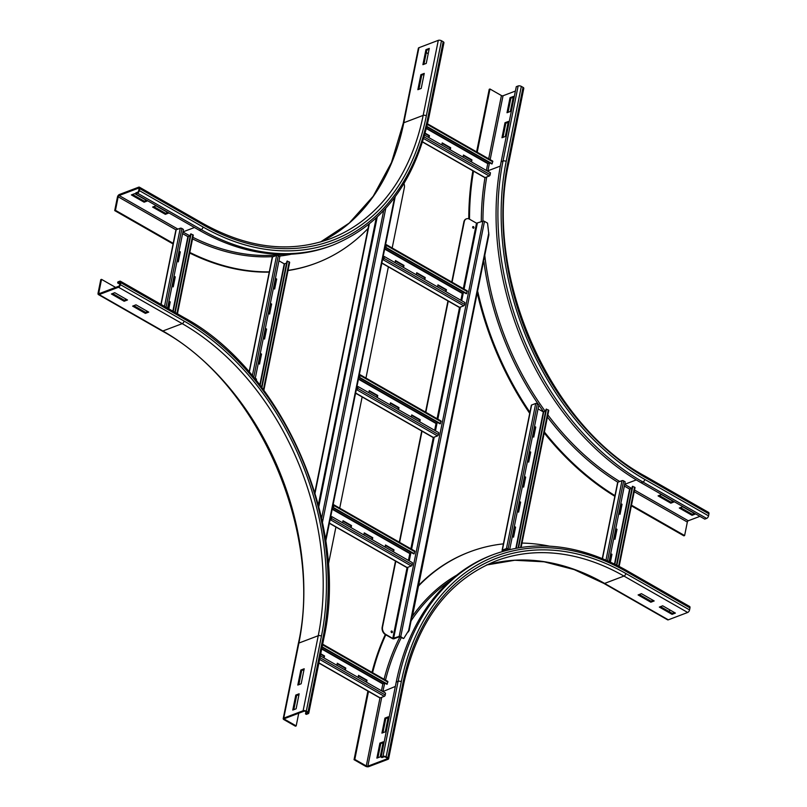 <?xml version="1.0" encoding="UTF-8"?>
<svg xmlns="http://www.w3.org/2000/svg" width="807" height="807" viewBox="0 0 807 807"><rect width="100%" height="100%" fill="white"/><g stroke="black" fill="none" stroke-linecap="round" stroke-linejoin="round"><path stroke-width="1.21" d="M508.339 121.464L505.313 136.474L501.964 137.745L504.99 122.735L508.339 121.464M508.158 122.341L505.838 123.219L502.983 137.351M505.838 123.219L504.99 122.735M513.383 96.447L510.357 111.457L507.008 112.728L510.034 97.718L513.383 96.447M513.202 97.324L510.881 98.202L508.027 112.344M510.881 98.202L510.034 97.718M658.068 495.881L661.417 494.61L674.158 501.893L670.809 503.165L658.068 495.881M659.238 495.437L671.01 502.166L673.189 501.339M671.01 502.166L670.809 503.165M477.219 152.23L489.97 89.002L501.44 95.559A1.15 0.525 -168.6 0 0 503.033 95.761L515.401 91.06M476.604 151.877L489.224 89.284L489.97 89.002M523.037 87.358A2.3 1.049 11.4 0 1 523.793 88.377L508.662 163.418A2.3 1.049 -168.6 0 0 507.906 162.399L523.037 87.358L521.332 86.389A2.3 1.049 11.4 0 0 518.144 85.976L516.288 86.682L501.157 161.733A247.86 178.438 -110.8 0 0 641.061 482.717L704.773 519.123L706.639 518.417L642.927 482.011A247.86 178.438 -110.8 0 1 503.013 161.027L518.144 85.976M679.302 508.017L682.651 506.746L695.392 514.029L692.043 515.3L679.302 508.017M680.472 507.573L692.245 514.301L694.423 513.474M692.245 514.301L692.043 515.3M614.843 496.295A258.765 186.286 -110.8 0 1 544.211 432.956M529.715 413.366A258.765 186.286 -110.8 0 1 477.451 293.748M468.766 218.848A258.765 186.286 -110.8 0 1 472.882 170.791M615.176 495.76A258.765 186.286 -110.8 0 1 544.402 431.987M530.108 412.559A258.765 186.286 -110.8 0 1 477.835 291.872M452.071 282.218L464.257 221.764A5.74 4.126 -110.8 0 1 466.466 218.828A5.74 4.126 -110.8 0 1 469.513 219.191A258.765 186.286 -110.8 0 1 473.548 170.963M508.662 163.418C483.494 274.35 548.972 424.512 644.874 476.019L708.586 512.425A2.3 1.2 119.7 0 1 708.939 513.847L708.536 515.855A2.3 1.2 119.7 0 1 706.639 518.417M699.921 516.349L688.29 520.767A1.15 0.595 -60.3 0 0 687.342 522.048L684.618 535.555L631.488 505.192M631.356 505.828L683.872 535.838L684.618 535.555M155.963 205.775L168.703 213.058L165.354 214.329L152.614 207.056L155.963 205.775M153.784 206.602L165.556 213.33L167.735 212.503M165.556 213.33L165.354 214.329M134.729 193.64L147.469 200.923L144.12 202.194L131.38 194.911L134.729 193.64M132.55 194.467L144.322 201.195L146.501 200.368M144.322 201.195L144.12 202.194M421.214 88.417L417.865 89.688L420.891 74.678L424.24 73.407L421.214 88.417M424.058 74.284L421.738 75.162L418.883 89.295M420.891 74.678L421.738 75.162M138.622 190.896A1.15 0.595 119.7 0 1 137.674 192.177L135.818 192.883L135.616 193.892L137.472 193.176A2.3 1.2 -60.3 0 0 139.369 190.613L139.772 188.616A2.3 1.2 -60.3 0 0 139.419 187.184A2.3 1.2 -60.3 0 0 138.683 187.174L119.325 194.527A2.3 1.2 -60.3 0 0 117.439 197.09L114.715 210.597L115.451 210.314L118.175 196.807A1.15 0.595 119.7 0 1 119.123 195.526L138.481 188.172A1.15 0.595 119.7 0 1 138.854 188.182A1.15 0.595 119.7 0 1 139.026 188.899L138.622 190.896M173.414 243.442L115.451 210.314M173.081 243.956L114.715 210.597M403.248 123.259A2.3 1.049 11.4 0 1 403.803 122.745A240.98 173.485 -110.8 0 1 320.49 242.009L349.219 223.075L373.197 196.242L391.456 162.54L403.248 123.259L418.379 48.218A2.3 1.049 11.4 0 1 418.934 47.704L438.292 40.35A2.3 1.049 11.4 0 1 441.479 40.754L443.184 41.722L428.053 116.773A245.57 176.783 -110.8 0 1 203.082 227.019A2.3 1.2 119.7 0 1 201.185 229.591A247.86 178.438 -110.8 0 0 332.746 245.177L330.88 245.883A247.86 178.438 -110.8 0 1 199.329 230.298L135.616 193.892M426.257 63.4L422.908 64.671L425.935 49.661L429.284 48.39L426.257 63.4M429.102 49.267L426.782 50.145L423.927 64.288M425.935 49.661L426.782 50.145M368.063 228.442A258.765 186.286 -110.8 0 1 316.505 263.001L315.759 263.284A258.765 186.286 -110.8 0 1 287.998 270.557M269.245 272.13A258.765 186.286 -110.8 0 1 189.695 253.025M316.505 263.001A258.765 186.286 -110.8 0 1 288.038 270.385M269.528 271.858A258.765 186.286 -110.8 0 1 189.816 252.43M443.184 41.722A2.3 1.049 11.4 0 1 443.941 42.741L428.81 117.792A2.3 1.049 11.4 0 0 428.053 116.773M426.288 52.606L428.204 53.706M641.444 593.67L654.184 600.953L650.835 602.224L638.095 594.941L641.444 593.67M639.265 594.497L651.037 601.225L653.216 600.398M650.835 602.224L651.037 601.225M662.678 605.805L675.419 613.088L672.07 614.359L659.329 607.076L662.678 605.805M660.499 606.632L672.271 613.36L674.45 612.533M672.07 614.359L672.271 613.36M384.939 718.099L388.288 716.828L385.262 731.838L381.913 733.109L384.939 718.099L385.786 718.583L382.942 732.716M388.117 717.705L385.786 718.583M669.649 609.789L669.275 611.645M668.317 619.826A2.3 1.2 119.7 0 1 667.581 619.816L603.868 583.411A2.3 1.2 -60.3 0 0 604.604 583.421L668.317 619.826L687.675 612.473A2.3 1.2 119.7 0 0 689.561 609.91L689.965 607.903A2.3 1.2 119.7 0 0 689.622 606.481L625.909 570.075C579.92 544.453 535.818 539.247 493.622 554.47L491.756 555.176A247.86 178.438 -110.8 0 0 396.237 682.046L381.106 757.097L381.953 757.581L383.819 756.875A1.15 0.525 11.4 0 1 385.413 757.077L387.108 758.045A1.15 0.525 11.4 0 1 387.491 758.56A1.15 0.525 11.4 0 1 387.219 758.812L367.861 766.166A1.15 0.525 11.4 0 1 366.267 765.964L354.798 759.407L368.537 691.236M379.895 743.116L383.244 741.845L380.218 756.855L376.869 758.126L379.895 743.116L380.743 743.6L377.898 757.733M383.073 742.712L380.743 743.6M371.987 672.362A258.765 186.286 -110.8 0 1 385.312 634.524M418.641 585.408A258.765 186.286 -110.8 0 1 468.897 552.2L469.644 551.907A258.765 186.286 -110.8 0 1 503.407 543.857M372.572 672.695A258.765 186.286 -110.8 0 1 385.796 634.806M418.52 586.023A258.765 186.286 -110.8 0 1 469.644 551.907M522.008 543.071A258.765 186.286 -110.8 0 1 549.506 546.147M367.891 691.064L354.051 759.69L365.521 766.247A2.3 1.049 -168.6 0 0 368.708 766.65L388.066 759.296A2.3 1.049 -168.6 0 0 388.621 758.782A2.3 1.049 -168.6 0 0 387.854 757.763L386.16 756.795A2.3 1.049 -168.6 0 0 382.972 756.391L381.106 757.097M354.051 759.69L354.798 759.407M304.189 668.771L301.162 683.781L297.813 685.052L300.84 670.042L304.189 668.771M304.017 669.649L301.687 670.526L298.842 684.659M300.84 670.042L301.687 670.526M299.145 693.788L296.119 708.798L292.77 710.069L295.796 695.059L299.145 693.788M298.973 694.656L296.643 695.543L293.798 709.676M295.796 695.059L296.643 695.543M145.381 313.388L132.641 306.115L135.99 304.834L148.73 312.117L145.381 313.388L145.583 312.39L147.762 311.563M133.811 305.661L145.583 312.39M307.255 712.42A1.15 0.525 11.4 0 1 307.638 712.924A1.15 0.525 11.4 0 1 307.366 713.186L305.5 713.892L306.347 714.377L308.213 713.67A2.3 1.049 -168.6 0 0 308.768 713.156A2.3 1.049 -168.6 0 0 308.002 712.137L306.307 711.159A2.3 1.049 -168.6 0 0 303.119 710.755L283.761 718.109A2.3 1.049 -168.6 0 0 283.207 718.623A2.3 1.049 -168.6 0 0 283.963 719.642L295.433 726.199L296.179 725.917L284.71 719.36A1.15 0.525 11.4 0 1 284.326 718.855A1.15 0.525 11.4 0 1 284.609 718.593L303.967 711.239A1.15 0.525 11.4 0 1 305.56 711.441L307.255 712.42M298.741 713.227L296.179 725.917M305.954 711.673L305.5 713.892M124.147 301.253L111.406 293.98L114.755 292.699L127.496 299.982L124.147 301.253L124.349 300.254L126.528 299.427M112.576 293.526L124.349 300.254M101.531 279.363L100.784 279.646L98.061 293.153A2.3 1.2 -60.3 0 0 98.414 294.575A2.3 1.2 -60.3 0 0 99.15 294.585L118.508 287.242A2.3 1.2 -60.3 0 0 120.404 284.669L120.808 282.672A2.3 1.2 -60.3 0 0 120.455 281.24A2.3 1.2 -60.3 0 0 119.718 281.229L117.862 281.936L117.661 282.944L119.517 282.238A1.15 0.595 119.7 0 1 119.89 282.238A1.15 0.595 119.7 0 1 120.061 282.954L119.658 284.952A1.15 0.595 119.7 0 1 118.71 286.233L99.352 293.587A1.15 0.595 119.7 0 1 98.989 293.587A1.15 0.595 119.7 0 1 98.807 292.87L101.531 279.363L115.623 287.413M119.819 284.175L117.661 282.944M336.862 665.291L337.286 663.223L345.779 668.075L345.356 670.153M344.902 669.881L345.214 668.287L337.185 663.697M345.214 668.287L345.779 668.075M323.657 657.745L323.98 656.152L320.641 654.245M323.98 656.152L324.545 655.94L324.121 658.008M320.742 653.771L324.545 655.94M358.106 677.426L358.52 675.358L367.014 680.22L366.6 682.288M366.136 682.016L366.459 680.432L358.429 675.842M366.459 680.432L367.014 680.22M387.32 681.33A1.15 0.595 119.7 0 1 387.693 681.34A1.15 0.595 119.7 0 1 387.844 682.127L386.795 684.245L322.054 647.244M384.677 683.035L382.841 683.953L381.469 690.782M322.134 646.831L387.34 684.094M320.318 655.839L385.524 693.102L385.252 694.978A1.15 0.595 119.7 0 1 384.293 696.34L380.198 697.894A1.15 0.595 119.7 0 1 379.835 697.894A1.15 0.595 119.7 0 1 379.643 697.581M441.782 144.978L442.196 142.91L450.689 147.762L450.276 149.83M449.812 149.567L450.135 147.974L442.105 143.384M450.135 147.974L450.689 147.762M428.578 137.432L428.9 135.838L425.047 133.639M428.9 135.838L429.455 135.626L429.042 137.694M425.168 133.175L429.455 135.626M463.016 157.113L463.43 155.045L471.934 159.897L471.51 161.965M471.046 161.703L471.369 160.109L463.339 155.519M471.369 160.109L471.934 159.897M492.24 161.017A1.15 0.595 119.7 0 1 492.603 161.017A1.15 0.595 119.7 0 1 492.764 161.814L491.715 163.932L426.802 126.84M489.587 162.711L487.751 163.639L486.379 170.459M426.903 126.437L492.26 163.781M424.613 135.173L490.444 172.789L490.172 174.665A1.15 0.595 119.7 0 1 489.213 176.027L485.118 177.58A1.15 0.595 119.7 0 1 484.745 177.57A1.15 0.595 119.7 0 1 484.553 177.258M614.52 539.046L616.437 529.513L615.66 529.069M616.437 529.513L617.002 529.301L614.984 539.308L613.734 538.602M615.751 528.595L617.002 529.301M619.564 514.029L621.481 504.496L620.704 504.052M621.481 504.496L622.046 504.284L620.028 514.291L618.777 513.585M620.795 503.578L622.046 504.284M609.921 561.833L611.393 554.53L610.617 554.086M611.393 554.53L611.958 554.318L610.395 562.055M610.707 553.602L611.958 554.318M634.736 487.942A1.15 0.525 -168.6 0 0 635.018 487.68A1.15 0.525 -168.6 0 0 634.564 487.135L632.315 486.49L616.477 565.001M629.753 489.133L624.336 486.046L629.611 489.082L631.921 488.406M632.819 486.248L616.891 565.213M609.124 561.47L625.173 481.88L623.66 480.901A1.15 0.525 -168.6 0 0 621.995 480.659L617.9 482.213A1.15 0.525 -168.6 0 0 617.627 482.475L602.294 558.515M172.779 286.626L174.705 277.094L173.919 276.65M174.705 277.094L175.26 276.882L173.243 286.888L172.002 286.172M174.019 276.165L175.26 276.882M177.822 261.609L179.749 252.077L178.962 251.633M179.749 252.077L180.304 251.865L178.286 261.872L177.046 261.155M179.063 251.159L180.304 251.865M168.35 308.607L169.662 302.111L168.875 301.657M169.662 302.111L170.216 301.899L168.814 308.869M168.966 301.182L170.216 301.899M193.004 235.523A1.15 0.525 -168.6 0 0 193.276 235.261A1.15 0.525 -168.6 0 0 192.823 234.716L190.573 234.07L174.796 312.299M173.212 311.391L188.273 236.713A243.27 175.129 -110.8 0 1 182.594 233.616L187.87 236.663L190.19 235.987M191.077 233.828L175.21 312.531M167.563 308.163L183.431 229.46L181.918 228.482A1.15 0.525 -168.6 0 0 180.254 228.24L176.168 229.793A1.15 0.525 -168.6 0 0 175.886 230.056L160.906 304.36M528.242 461.846L530.159 452.313L529.382 451.87M530.159 452.313L530.724 452.102L528.706 462.108L527.455 461.402M529.473 451.395L530.724 452.102M523.198 486.863L525.115 477.33L524.338 476.887M525.115 477.33L525.68 477.119L523.662 487.125L522.411 486.409M524.429 476.412L525.68 477.119M518.155 511.88L520.071 502.347L519.294 501.904M520.071 502.347L520.636 502.136L518.619 512.142L517.368 511.426M519.385 501.419L520.636 502.136M533.286 436.829L535.202 427.296L534.426 426.853M535.202 427.296L535.767 427.085L533.75 437.091L532.499 436.385M534.516 426.378L535.767 427.085M513.111 536.887L515.027 527.364L514.251 526.91M515.027 527.364L515.592 527.153L513.575 537.159L512.324 536.443M514.341 526.436L515.592 527.153M548.467 410.743A1.15 0.525 -168.6 0 0 548.74 410.491A1.15 0.525 -168.6 0 0 548.286 409.936L546.036 409.29L518.104 547.822M538.047 408.867L543.333 411.883L545.653 411.207M546.541 409.048L518.578 547.741M503.78 551.09L503.003 550.475L507.099 548.911L508.743 549.759M509.388 549.607L508.128 548.79A1.15 0.525 -168.6 0 0 506.463 548.548L502.368 550.102A1.15 0.525 -168.6 0 0 502.095 550.364A1.15 0.525 -168.6 0 0 502.479 550.878L503.165 551.262M509.691 549.537L538.894 404.68L537.381 403.702A1.15 0.525 -168.6 0 0 535.717 403.46L531.621 405.013A1.15 0.525 -168.6 0 0 531.349 405.275L502.095 550.364M269.145 313.792L271.071 304.259L270.284 303.815M271.071 304.259L271.626 304.047L269.609 314.054L268.358 313.348M270.375 303.341L271.626 304.047M264.101 338.809L266.028 329.276L265.241 328.832M266.028 329.276L266.582 329.064L264.565 339.071L263.314 338.355M265.332 328.348L266.582 329.064M259.057 363.826L260.984 354.293L260.197 353.839M260.984 354.293L261.539 354.081L259.521 364.088L258.27 363.372M260.288 353.365L261.539 354.081M274.188 288.775L276.115 279.242L275.328 278.798M276.115 279.242L276.67 279.03L274.652 289.037L273.402 288.331M275.419 278.324L276.67 279.03M255.809 379.936L255.153 378.856M255.93 379.31L256.495 379.098L256.223 380.44M255.244 378.382L256.495 379.098M289.37 262.689A1.15 0.525 -168.6 0 0 289.642 262.426A1.15 0.525 -168.6 0 0 289.188 261.882L286.939 261.236L261.529 387.229M278.95 260.812L284.235 263.828L286.556 263.153M287.443 260.994L261.892 387.703M255.113 379.068L279.797 256.626L278.284 255.648A1.15 0.525 -168.6 0 0 276.619 255.405L272.524 256.959A1.15 0.525 -168.6 0 0 272.252 257.221L249.121 371.946M363.836 534.93L364.26 532.862L372.753 537.714L372.33 539.782M371.876 539.52L372.188 537.926L364.159 533.336M372.188 537.926L372.753 537.714M342.602 522.795L343.015 520.727L351.509 525.579L351.095 527.647M350.631 527.385L350.954 525.791L342.925 521.201M350.954 525.791L351.509 525.579M385.08 547.065L385.494 544.997L393.987 549.849L393.574 551.917M393.11 551.655L393.433 550.061L385.393 545.471M393.433 550.061L393.987 549.849M332.887 505.818L333.573 505.807L333.069 507.764L413.769 553.884L414.818 551.766L334.118 505.656L333.069 507.764M414.294 550.969A1.15 0.595 119.7 0 1 414.667 550.969A1.15 0.595 119.7 0 1 414.818 551.766M333.039 505.061L333.594 504.859A1.15 0.595 119.7 0 1 333.957 504.859A1.15 0.595 119.7 0 1 334.118 505.656L333.573 505.807M411.641 552.674L409.815 553.592L408.433 560.421M333.614 507.623L414.314 553.733M412.226 564.618L331.526 518.498L331.798 516.621L412.498 562.741L412.226 564.618A1.15 0.595 119.7 0 1 411.267 565.979L407.172 567.533A1.15 0.595 119.7 0 1 406.809 567.533A1.15 0.595 119.7 0 1 406.617 567.21M331.798 516.621L330.164 519.325M331.526 518.498A1.15 0.595 119.7 0 1 330.567 519.859L330.013 520.071M390.063 404.852L390.487 402.784L398.981 407.636L398.567 409.704M398.103 409.442L398.416 407.848L390.386 403.258M398.416 407.848L398.981 407.636M368.829 392.716L369.243 390.649L377.747 395.501L377.323 397.569M376.859 397.306L377.182 395.712L369.152 391.123M377.182 395.712L377.747 395.501M411.308 416.987L411.721 414.919L420.215 419.771L419.801 421.839M419.337 421.577L419.66 419.983L411.631 415.393M419.66 419.983L420.215 419.771M359.115 375.739L359.801 375.729L359.297 377.686L439.997 423.806L441.046 421.688L360.346 375.578L359.297 377.686M440.521 420.891A1.15 0.595 119.7 0 1 440.894 420.891A1.15 0.595 119.7 0 1 441.046 421.688M359.266 374.983L359.821 374.771A1.15 0.595 119.7 0 1 360.194 374.781A1.15 0.595 119.7 0 1 360.346 375.578L359.801 375.729M437.878 422.586L436.042 423.514L434.67 430.343M359.841 377.535L440.541 423.655M438.463 434.539L357.753 388.419L358.026 386.543L438.726 432.663L438.463 434.539A1.15 0.595 119.7 0 1 437.495 435.901L433.399 437.455A1.15 0.595 119.7 0 1 433.036 437.455A1.15 0.595 119.7 0 1 432.845 437.132M358.026 386.543L356.391 389.246M357.753 388.419A1.15 0.595 119.7 0 1 356.795 389.781L356.24 389.993M416.291 274.773L416.715 272.705L425.208 277.558L424.795 279.625M424.331 279.363L424.653 277.769L416.614 273.18M424.653 277.769L425.208 277.558M395.057 262.638L395.48 260.57L403.974 265.422L403.55 267.49M403.086 267.228L403.409 265.634L395.38 261.044M403.409 265.634L403.974 265.422M437.535 286.909L437.949 284.841L446.442 289.693L446.029 291.761M445.565 291.498L445.888 289.905L437.858 285.315M445.888 289.905L446.442 289.693M385.343 245.661L386.028 245.651L385.524 247.608L466.234 293.728L467.273 291.609L386.573 245.499L385.524 247.608M466.749 290.813A1.15 0.595 119.7 0 1 467.122 290.813A1.15 0.595 119.7 0 1 467.273 291.609M385.494 244.904L386.049 244.692A1.15 0.595 119.7 0 1 386.422 244.703A1.15 0.595 119.7 0 1 386.573 245.499L386.028 245.651M464.106 292.507L462.27 293.435L460.898 300.254M386.069 247.456L466.769 293.577M464.691 304.461L383.981 258.341L384.253 256.465L464.953 302.585L464.691 304.461A1.15 0.595 119.7 0 1 463.722 305.823L459.627 307.376A1.15 0.595 119.7 0 1 459.264 307.376A1.15 0.595 119.7 0 1 459.072 307.053M384.253 256.465L382.619 259.168M383.981 258.341A1.15 0.595 119.7 0 1 383.022 259.703L382.468 259.915M473.406 228.22A0.857 0.615 69.2 0 0 472.831 226.696M473.941 227.745A0.857 0.615 -110.8 0 1 472.67 227.019A0.857 0.615 -110.8 0 1 473.941 227.745M391.859 632.668A0.857 0.615 69.2 0 0 391.284 631.135M392.394 632.194A0.857 0.615 -110.8 0 1 391.123 631.467A0.857 0.615 -110.8 0 1 392.394 632.194M466.285 218.909A5.74 4.126 69.2 0 0 466.093 218.969A5.74 4.126 69.2 0 0 463.884 221.905L464.257 221.764M469.513 219.191L476.523 223.196L482.899 221.179A1.15 0.525 11.4 0 1 484.493 221.38L487.539 223.115L488.891 234.887L409.058 630.812M382.548 627.009L382.175 627.15A5.74 4.126 69.2 0 0 385.413 634.584L392.424 638.589A1.15 0.525 11.4 0 0 394.018 638.791L399.596 636.673L403.439 638.519L400.766 636.632A1.15 0.525 -168.6 0 0 399.172 636.43L392.787 638.448L385.786 634.443A5.74 4.126 -110.8 0 1 382.548 627.009L395.803 561.238M399.606 542.375L422.031 431.16M425.844 412.296L448.258 301.082M411.802 617.214L412.438 616.195A243.27 175.129 -110.8 0 1 456.853 575.068M403.813 638.367L408.988 630.025M412.438 616.195L483.918 259.521M382.175 627.15L395.501 561.067M399.304 542.193L421.728 430.988M425.531 412.115L447.956 300.91M451.759 282.036L463.884 221.905M403.954 183.593A5.74 4.126 -110.8 0 1 404.368 187.547L392.182 247.991M388.369 266.865L365.954 378.069M362.141 396.943L339.717 508.148M335.914 527.021L328.288 564.85M315.053 493.087L369.303 224.023M368.89 224.356L314.841 492.401M500.32 166.091L487.902 170.802L489.526 162.732M490.162 159.625L503.033 95.761M488.689 158.787L501.44 95.559M487.811 171.276A242.12 174.302 -110.8 0 1 487.902 170.802A1.15 0.525 11.4 0 1 487.055 170.852M708.536 515.855L644.823 479.439A245.57 176.783 -110.8 0 1 506.201 161.43L521.332 86.389M506.201 161.43A2.3 1.049 -168.6 0 0 503.013 161.027L501.157 161.733M644.874 476.019A2.3 1.2 119.7 0 1 645.227 477.441A243.27 175.129 -110.8 0 1 507.906 162.399M644.823 479.439A2.3 1.2 119.7 0 1 642.927 482.011L641.061 482.717M619.756 481.517A242.12 174.302 -110.8 0 1 547.852 414.869M545.26 411.358A242.12 174.302 -110.8 0 1 484.775 255.305M482.919 221.168A242.12 174.302 -110.8 0 1 486.742 176.965M624.679 484.321L636.289 479.903M617.869 482.233A243.27 175.129 -110.8 0 1 547.428 416.987M543.686 411.943A243.27 175.129 -110.8 0 1 538.824 405.043M538.319 404.307A243.27 175.129 -110.8 0 1 483.918 261.69M481.295 221.784A243.27 175.129 -110.8 0 1 485.007 177.611M708.939 513.847L645.227 477.441M624.658 484.402L631.77 488.467M634.534 490.051L688.29 520.767M634.211 491.685L687.342 522.048M139.046 188.495L138.481 188.172M194.467 227.513L182.947 231.891M177.923 229.127L119.123 195.526M176.027 229.864L118.175 196.807M139.419 187.184L203.132 223.589A2.3 1.2 119.7 0 1 203.485 225.022L139.772 188.616M203.082 227.019L139.369 190.613M199.329 230.298L201.185 229.591L137.472 193.176M418.934 47.704L403.803 122.745L423.161 115.391A240.98 173.485 -110.8 0 1 330.295 238.741C289.995 253.358 247.608 248.314 203.132 223.589M438.292 40.35L423.161 115.391A2.3 1.049 11.4 0 1 426.348 115.805A243.27 175.129 -110.8 0 1 203.485 225.022M282.46 254.376A242.12 174.302 -110.8 0 1 192.863 237.298M190.2 235.947A242.12 174.302 -110.8 0 1 182.927 231.982M291.569 254.165A243.27 175.129 -110.8 0 1 279.01 256.122M273.523 256.586A243.27 175.129 -110.8 0 1 192.54 238.892M441.479 40.754L426.348 115.805M486.56 564.981A240.98 173.485 -110.8 0 1 604.604 583.421L623.962 576.067L687.675 612.473M387.854 757.763L402.986 682.722A2.3 1.049 -168.6 0 1 403.752 683.741C417.481 621.36 448.248 580.415 496.063 560.905A240.98 173.485 -110.8 0 1 623.962 576.067A2.3 1.2 -60.3 0 0 625.859 573.505L689.561 609.91M386.16 756.795L401.291 681.744A245.57 176.783 -110.8 0 1 626.262 571.497L689.965 607.903M626.262 571.497A2.3 1.2 -60.3 0 0 625.909 570.075M402.986 682.722A243.27 175.129 -110.8 0 1 625.859 573.505M401.291 681.744A2.3 1.049 -168.6 0 0 398.103 681.34A247.86 178.438 -110.8 0 1 493.622 554.47M382.972 756.391L398.103 681.34L396.237 682.046M382.145 691.165A1.15 0.525 -168.6 0 0 382.992 691.115A242.12 174.302 -110.8 0 1 384.757 683.075M385.494 680.079A242.12 174.302 -110.8 0 1 401.422 637.359M411.056 620.876A242.12 174.302 -110.8 0 1 449.903 580.959M382.891 691.599L395.359 686.424M382.306 686.596A243.27 175.129 -110.8 0 1 382.962 683.721M384.061 679.262A243.27 175.129 -110.8 0 1 400.05 636.652M387.34 758.207L387.219 758.812M381.741 697.309L367.861 766.166M379.976 697.934L366.267 765.964M307.487 712.581L307.366 713.186M284.891 718.482L284.71 719.36M283.207 718.623L298.338 643.582A2.3 1.049 11.4 0 1 298.893 643.058L283.761 718.109M298.338 643.582C323.506 532.65 258.028 382.488 162.126 330.981A2.3 1.2 -60.3 0 0 162.863 330.991A240.98 173.485 -110.8 0 1 298.893 643.058L318.251 635.714L303.119 710.755M99.15 294.585L162.863 330.991L182.221 323.647A240.98 173.485 -110.8 0 1 318.251 635.714A2.3 1.049 11.4 0 1 321.438 636.118L306.307 711.159M120.808 282.672L184.521 319.078A245.57 176.783 -110.8 0 1 323.133 637.086L308.002 712.137M323.133 637.086A2.3 1.049 11.4 0 1 323.9 638.105L308.768 713.156M118.508 287.242L182.221 323.647A2.3 1.2 -60.3 0 0 184.117 321.075A243.27 175.129 -110.8 0 1 321.438 636.118M184.521 319.078A2.3 1.2 -60.3 0 0 184.167 317.645L120.455 281.24M120.082 282.551L119.517 282.238M120.404 284.669L184.117 321.075M99.786 293.425L98.807 292.87M387.844 682.127L322.548 644.813M321.781 648.606L383.073 683.64M321.7 649.02L382.841 683.953M380.198 697.894L318.906 662.87M384.293 696.34L319.602 659.38M385.252 694.978L319.955 657.665M492.764 161.814L427.367 124.449M426.479 128.172L487.993 163.317M426.378 128.565L487.751 163.639M485.118 177.58L422.606 141.861M489.213 176.027L423.635 138.552M490.172 174.665L424.119 136.918M618.636 566.111L634.564 487.135M630.005 489.133L614.873 564.194M629.611 489.082L614.5 564.012M602.496 558.605L617.9 482.213M605.986 560.078L621.995 480.659M607.56 560.764L623.66 480.901M176.935 313.52L192.823 234.716M187.87 236.663L172.849 311.179M161.107 304.471L176.168 229.793M164.497 306.408L180.254 228.24M166.03 307.285L181.918 228.482M520.565 547.428L548.286 409.936M543.726 411.933L516.268 548.145M543.333 411.883L515.844 548.225M503.074 550.445L502.479 550.878M503.003 550.475L502.368 550.102L531.621 405.013M507.099 548.911L506.463 548.548L535.717 403.46M508.128 548.79L537.381 403.702M263.415 389.731L289.188 261.882M284.629 263.879L260.126 385.403M284.235 263.828L259.804 384.979M249.302 372.158L272.524 256.959M252.359 375.749L276.619 255.405M253.731 377.394L278.284 255.648M333.594 504.859L333.584 505.686M332.282 508.834L410.047 553.279M332.202 509.247L409.815 553.592M407.172 567.533L329.407 523.097M411.267 565.979L330.567 519.859L330.719 519.113M359.821 374.771L359.811 375.608M358.51 378.755L436.274 423.201M358.429 379.169L436.042 423.514M433.399 437.455L355.635 393.019M437.495 435.901L356.795 389.781L356.946 389.035M386.049 244.692L386.039 245.53M384.737 248.677L462.502 293.112M384.657 249.091L462.27 293.435M459.627 307.376L381.862 262.941M463.722 305.823L383.022 259.703L383.174 258.956M392.787 638.448L407.081 567.563M408.513 560.462L409.956 553.34M410.864 548.8L433.309 437.485M434.741 430.383L436.183 423.261M437.091 418.722L459.546 307.406M460.968 300.305L462.411 293.183M463.319 288.644L476.523 223.196M408.342 631.931L488.81 232.87M393.584 638.549L407.969 567.23M409.25 560.885L410.844 552.977M411.6 549.224L434.196 437.152M435.477 430.807L437.071 422.898M437.828 419.146L460.424 307.074M461.705 300.718L463.299 292.82M464.055 289.067L477.32 223.297M399.172 636.43L482.899 221.179M400.766 636.632L484.493 221.38M377.202 217.103L318.815 506.625M383.668 210.607L321.61 518.376M385.766 208.317L322.447 522.331M376.193 218.041L318.362 504.849M394.562 197.584L325.554 539.812M332.746 245.177C382.7 224.659 414.727 182.2 428.81 117.792M603.868 583.411L574.16 569.591L544.17 561.813L514.705 560.27L486.53 564.991M403.752 683.741L388.621 758.782M323.9 638.105C349.643 524.116 282.823 370.776 184.167 317.645M162.126 330.981L98.414 294.575M322.669 644.178L387.693 681.34M318.866 663.051L379.835 697.894M427.508 123.824L492.603 161.017M422.555 142.032L484.745 177.57M635.018 487.68L619.151 566.373M193.276 235.261L177.439 313.802M548.74 410.491L521.14 547.338M289.642 262.426L263.849 390.326M333.957 504.859L414.667 550.969M329.367 523.279L406.809 567.533M360.194 374.781L440.894 420.891M355.594 393.201L433.036 437.455M386.422 244.703L467.122 290.813M381.822 263.122L459.264 307.376M325.756 541.204L395.218 196.686"/></g></svg>
